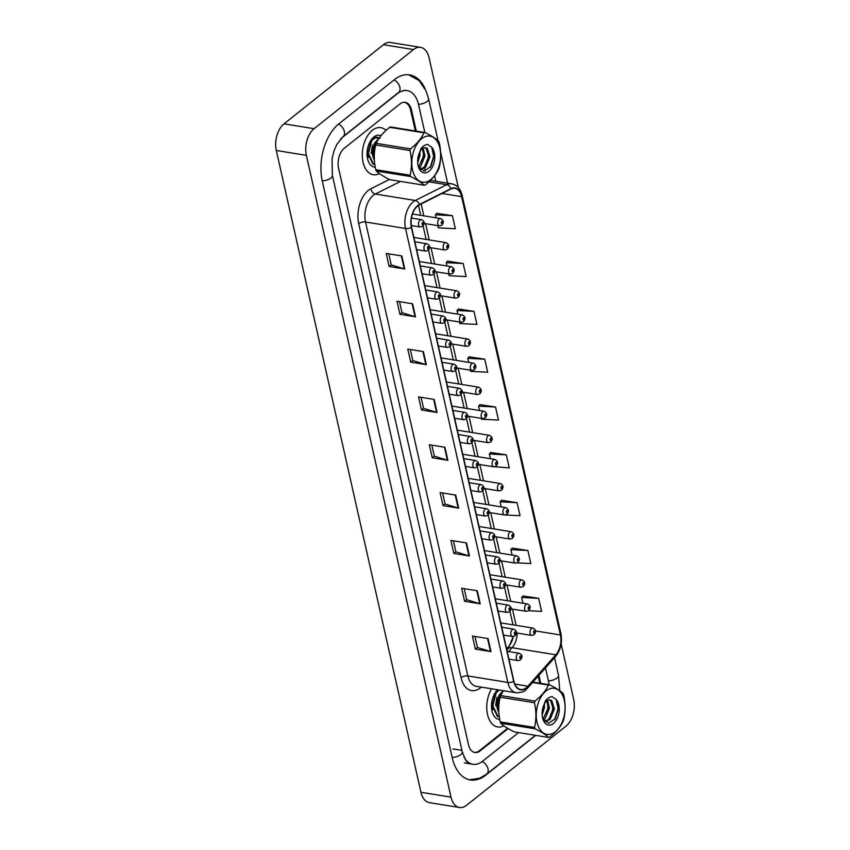 <?xml version="1.0" encoding="UTF-8"?>
<svg xmlns="http://www.w3.org/2000/svg" width="850" height="850" viewBox="0 0 850 850"><rect width="100%" height="100%" fill="white"/><g stroke="black" fill="none" stroke-linecap="round" stroke-linejoin="round"><path stroke-width="1.27" d="M386.038 130.39A23.832 14.408 99.2 0 0 380.832 127.659A23.832 14.408 99.2 0 0 372.321 130.326A23.832 14.408 99.2 0 0 362.312 155.794A23.832 14.408 99.2 0 0 373.224 174.718A23.832 14.408 99.2 0 0 379.408 173.591A23.832 14.408 99.2 0 1 373.224 174.718A23.832 14.408 99.2 0 1 362.312 155.794A23.832 14.408 99.2 0 1 372.321 130.326A23.832 14.408 99.2 0 1 380.832 127.659A23.832 14.408 99.2 0 1 386.038 130.39M526.352 687.703A15.895 9.605 -80.8 0 1 520.678 689.467A15.895 9.605 -80.8 0 1 513.91 681.19L411.602 227.237A15.895 9.605 -80.8 0 1 419.433 204.839L450.851 189.061A15.895 9.605 -80.8 0 1 454.867 188.36A15.895 9.605 -80.8 0 1 461.624 196.648L560.405 634.961A15.895 9.605 -80.8 0 1 555.804 654.787L527.914 686.205A15.895 9.605 -80.8 0 1 526.352 687.703M526.426 688.043A16.288 9.849 99.2 0 0 528.031 686.513L555.921 655.095A16.288 9.849 99.2 0 0 560.639 634.78L461.858 196.467A16.288 9.849 99.2 0 0 450.819 188.689L419.401 204.468A16.288 9.849 99.2 0 0 411.379 227.417L513.676 681.371A16.288 9.849 99.2 0 0 526.426 688.043M401.827 255.946L386.208 253.428L389.151 266.464L404.77 268.993L401.827 255.946M388.748 253.831L391.234 264.892L404.26 268.876A3.974 1.753 -12.7 0 0 404.77 268.993M391.223 264.817L389.151 266.464M412.611 303.779L396.993 301.251L399.925 314.298L415.544 316.827L412.611 303.779M399.521 301.665L402.007 312.715L415.044 316.71A3.974 1.753 -12.7 0 0 415.544 316.827M401.997 312.651L399.925 314.298M423.385 351.613L407.766 349.084L410.709 362.132L426.328 364.661L423.385 351.613M410.306 349.499L412.792 360.549L425.818 364.544A3.974 1.753 -12.7 0 0 426.328 364.661M412.781 360.485L410.709 362.132M434.169 399.436L418.551 396.918L421.483 409.966L437.102 412.484L434.169 399.436M421.079 397.322L423.566 408.382L436.603 412.367A3.974 1.753 -12.7 0 0 437.102 412.484M423.555 408.319L421.483 409.966M488.059 638.594L472.441 636.066L475.384 649.113L491.002 651.642L488.059 638.594M474.98 636.48L477.466 647.53L490.493 651.525A3.974 1.753 -12.7 0 0 491.002 651.642M477.456 647.466L475.384 649.113M477.286 590.761L461.667 588.242L464.599 601.279L480.218 603.808L477.286 590.761M464.196 588.646L466.682 599.696L479.719 603.691A3.974 1.753 -12.7 0 0 480.218 603.808M466.671 599.633L464.599 601.279M466.501 542.938L450.882 540.409L453.826 553.456L469.444 555.974L466.501 542.938M453.422 540.812L455.908 551.873L468.934 555.857A3.974 1.753 -12.7 0 0 469.444 555.974M455.897 551.809L453.826 553.456M455.728 495.104L440.109 492.575L443.041 505.623L458.66 508.151L455.728 495.104M442.638 492.989L445.124 504.039L458.161 508.034A3.974 1.753 -12.7 0 0 458.66 508.151M445.113 503.976L443.041 505.623M444.943 447.27L429.324 444.741L432.267 457.789L447.886 460.317L444.943 447.27M431.864 445.156L434.35 456.206L447.376 460.201A3.974 1.753 -12.7 0 0 447.886 460.317M434.339 456.142L432.267 457.789M491.555 688.787A23.832 14.408 99.2 0 0 487.167 712.693A23.832 14.408 99.2 0 0 497.675 726.941A23.832 14.408 99.2 0 0 503.859 725.815A23.832 14.408 99.2 0 1 497.675 726.941A23.832 14.408 99.2 0 1 487.167 712.693A23.832 14.408 99.2 0 1 491.555 688.787M473.461 752.101A14.896 9.01 99.2 0 0 474.226 752.282A14.896 9.01 99.2 0 0 479.538 750.614L507.62 728.269M539.782 683.198L538.199 676.164M415.331 130.974L410.624 110.096A14.896 9.01 99.2 0 0 404.281 102.329A14.896 9.01 99.2 0 0 403.931 102.287M459.606 322.012L459.946 323.542L476.914 324.402L473.971 311.355L458.394 308.986M448.747 273.828L449.172 275.708L466.129 276.569L463.197 263.521L447.61 261.152M437.888 225.654L438.388 227.885L455.356 228.735L452.413 215.698L436.836 213.329M492.171 466.544L509.246 467.893L506.313 454.846L490.726 452.476M505.442 514.983L520.03 515.716L517.087 502.679L501.511 500.31M517.246 562.87L530.804 563.55L527.871 550.503L512.284 548.133M528.615 610.725L541.588 611.384L538.645 598.336L523.069 595.967M470.464 370.186L470.73 371.376L487.688 372.226L484.755 359.189L469.168 356.819M481.312 418.37L481.504 419.199L498.472 420.059L495.529 407.012L479.953 404.642M495.529 407.012L478.561 406.162L479.549 410.539M478.561 406.162L480.069 404.515M506.313 454.846L489.345 453.985L490.408 458.713M489.345 453.985L490.843 452.349M517.087 502.679L500.119 501.819L501.266 506.897M503.03 514.728L504.263 514.919M500.119 501.819L501.627 500.172M527.871 550.503L510.903 549.653L512.125 555.071M510.903 549.653L512.401 548.006M538.645 598.336L521.677 597.476L522.984 603.245M521.677 597.476L523.186 595.839M484.755 359.189L467.787 358.328L468.69 362.355M467.787 358.328L469.285 356.681M473.971 311.355L457.002 310.494L457.842 314.181M457.002 310.494L458.511 308.858M463.197 263.521L446.229 262.671L446.983 265.997M446.229 262.671L447.727 261.024M452.413 215.698L435.444 214.837L436.124 217.823M435.444 214.837L436.953 213.191M416.288 131.123L411.549 110.107A14.896 9.01 99.2 0 0 405.206 102.34A14.896 9.01 99.2 0 0 399.893 104.008L344.356 148.197A14.896 9.01 99.2 0 0 338.576 168.183L468.52 744.749A14.896 9.01 99.2 0 0 474.863 752.516A14.896 9.01 99.2 0 0 480.176 750.858L508.151 728.588M540.738 683.347L538.932 675.336M425.266 170.946L424.692 168.428M424.83 132.504L418.529 104.561A26.817 16.214 99.2 0 0 407.108 90.578A26.817 16.214 99.2 0 0 397.534 93.564L342.008 137.753A26.817 16.214 99.2 0 0 340.531 139.06M463.824 756.723A26.817 16.214 99.2 0 0 472.961 764.288A26.817 16.214 99.2 0 0 482.524 761.292L518.585 732.594M549.068 684.696A26.817 16.214 99.2 0 0 548.463 681.126L545.498 667.941M435.816 181.262L434.573 175.78M458.32 187.553L429.059 57.715A19.858 12.006 99.2 0 0 420.601 47.366A19.858 12.006 99.2 0 0 413.514 49.576L314.086 128.701A19.858 12.006 99.2 0 0 306.372 155.348L451.01 797.151A19.858 12.006 99.2 0 0 459.467 807.5A19.858 12.006 99.2 0 0 466.554 805.29L565.983 726.155A19.858 12.006 99.2 0 0 573.697 699.518L561.159 643.907M420.601 47.366L390.533 42.5A19.858 12.006 99.2 0 0 383.446 44.71L284.017 123.845A19.858 12.006 99.2 0 0 276.303 150.482L420.941 792.285A19.858 12.006 99.2 0 0 429.399 802.634L459.467 807.5M425.191 89.006A42.702 25.819 99.2 0 0 409.647 74.896A42.702 25.819 99.2 0 0 394.4 79.656L338.874 123.845A42.702 25.819 99.2 0 0 322.299 181.135L452.232 757.711A42.702 25.819 99.2 0 0 470.422 779.971A42.702 25.819 99.2 0 0 485.669 775.211L535.723 735.367M506.621 648.847L508.066 647.222A19.858 12.006 99.2 0 0 513.081 637.819M498.642 698.87L497.781 704.289M495.391 692.931A11.231 6.789 99.2 0 0 495.359 692.952A11.231 6.789 99.2 0 0 494.7 693.536M497.866 690.03L495.571 692.187M497.654 689.775A16.192 9.786 99.2 0 0 495.826 691.826A16.192 9.786 99.2 0 0 492.458 712.64A16.192 9.786 99.2 0 0 499.726 719.472M495.189 692.75L496.347 691.698M374.202 146.646L373.331 152.065M370.94 140.707A11.231 6.789 99.2 0 0 370.908 140.728A11.231 6.789 99.2 0 0 370.249 141.312M380.099 138.093L373.416 137.806L371.121 139.963M381.044 135.628A16.192 9.786 99.2 0 0 373.83 137.009A16.192 9.786 99.2 0 0 371.376 139.602A16.192 9.786 99.2 0 0 368.007 160.416A16.192 9.786 99.2 0 0 375.275 167.248M370.738 140.526L371.896 139.474M550.577 688.553A23.343 14.11 99.2 0 0 536.254 715.296A23.343 14.11 99.2 0 0 550.768 734.188A23.343 14.11 99.2 0 0 565.091 707.444A23.343 14.11 99.2 0 0 550.577 688.553M532.939 682.093L549.525 684.771A26.817 16.214 99.2 0 0 548.983 684.909A26.817 16.214 99.2 0 0 548.441 685.068L532.567 682.497M503.391 690.699L500.639 695.555L534.969 701.101C541.333 696.086 545.827 690.742 548.441 685.068M534.969 701.101A26.817 16.214 99.2 0 0 534.438 702.737L500.108 697.191C498.249 705.096 498.281 713.341 500.214 721.905A26.817 16.214 99.2 0 0 500.756 723.244C503.37 725.815 507.896 728.705 514.335 731.914L548.664 737.46C546.051 734.889 541.524 731.999 535.086 728.79L500.756 723.244M500.214 721.905L534.533 727.451C536.392 719.504 536.361 711.259 534.438 702.737M534.533 727.451A26.817 16.214 99.2 0 0 535.086 728.79M548.664 737.46A26.817 16.214 99.2 0 0 549.206 737.332A26.817 16.214 99.2 0 0 549.748 737.162C556.144 732.105 560.639 726.761 563.221 721.129A26.817 16.214 99.2 0 0 563.763 719.493C565.611 711.535 565.579 703.301 563.656 694.779A26.817 16.214 99.2 0 0 563.104 693.441C560.458 690.848 555.932 687.958 549.525 684.771M500.639 695.555A26.817 16.214 99.2 0 0 500.108 697.191M542.162 715.126L544.499 707.327L544.34 703.715M542.141 712.332L543.288 706.276M543.469 719.982L545.169 718.558L549.461 708.135L547.57 700.379M543.033 719.196L548.218 707.933L546.816 700.836M545.02 721.884L550.131 719.366L554.423 708.932L551.703 700.411L548.25 700.081A11.348 6.864 99.2 0 0 545.02 702.546M544.712 721.586L548.888 719.164L553.18 708.73L550.46 700.209L549.61 699.763M499.332 717.124L497.377 716.348L492.224 705.638L495.635 692.591L498.599 689.924M499.322 717.049L498.004 716.454L492.841 705.744L496.251 692.697L499.216 690.019M498.886 713.214L497.176 706.446L500.586 693.398L503.264 690.88M498.78 711.609L497.803 706.541L501.213 693.494L502.584 691.964M496.984 697.213L495.592 705.585M542.704 718.441L548.548 723.286L555.379 718.696L558.492 708.369L556.144 699.486L552.16 696.724C549.684 696.787 547.421 698.222 545.371 701.016L542.948 707.529A13.876 8.383 99.2 0 0 542.948 719.27A13.876 8.383 99.2 0 0 555.953 720.694A13.876 8.383 99.2 0 0 556.144 699.486M542.948 707.529L545.275 702.185L548.25 700.081M542.151 712.088L543.171 706.669M546.688 714.149L548.176 705.181M551.639 714.946L553.127 705.989M554.625 719.759L558.078 708.613L556.208 699.561M497.803 710.377L496.496 705.415L498.865 695.544L499.991 694.269M492.851 709.569L491.523 704.395M494.328 694.206L495.029 693.472M498.727 709.878L497.781 706.053M499.088 697.51L501.128 694.567M498.228 700.602L497.93 702.472M426.126 136.329A23.343 14.11 99.2 0 0 411.804 163.072A23.343 14.11 99.2 0 0 426.317 181.964A23.343 14.11 99.2 0 0 440.64 155.221A23.343 14.11 99.2 0 0 426.126 136.329M389.672 127.287A26.817 16.214 99.2 0 1 390.214 127.128A26.817 16.214 99.2 0 1 390.756 127.001L425.085 132.547A26.817 16.214 99.2 0 0 424.543 132.685A26.817 16.214 99.2 0 0 423.991 132.844L389.672 127.287C383.308 132.313 378.813 137.657 376.189 143.331A26.817 16.214 99.2 0 0 375.658 144.968C373.798 152.873 373.83 161.117 375.764 169.681A26.817 16.214 99.2 0 0 376.306 171.02C378.93 173.591 383.456 176.481 389.884 179.69L424.214 185.236C421.6 182.665 417.074 179.775 410.635 176.566L376.306 171.02M376.189 143.331L410.518 148.877C416.882 143.863 421.377 138.518 423.991 132.844M410.518 148.877A26.817 16.214 99.2 0 0 409.987 150.514L375.658 144.968M375.764 169.681L410.093 175.227C411.942 167.28 411.91 159.035 409.987 150.514M410.093 175.227A26.817 16.214 99.2 0 0 410.635 176.566M424.214 185.236A26.817 16.214 99.2 0 0 424.756 185.109A26.817 16.214 99.2 0 0 425.297 184.939C431.704 179.881 436.188 174.537 438.77 168.906A26.817 16.214 99.2 0 0 439.312 167.269C441.171 159.311 441.129 151.077 439.206 142.556A26.817 16.214 99.2 0 0 438.653 141.217C436.007 138.624 431.481 135.734 425.085 132.547M417.711 162.903L420.049 155.104L419.889 151.491M417.69 160.108L418.848 154.052M419.018 167.758L420.718 166.334L425.011 155.911L423.119 148.155M418.582 166.972L423.767 155.709L422.365 148.612M420.569 169.66L425.68 167.142L429.973 156.708L427.252 148.187L423.81 147.857A11.348 6.864 99.2 0 0 420.58 150.322M420.261 169.363L424.437 166.94L428.729 156.506L426.009 147.985L425.159 147.539M374.882 164.889L372.938 164.124L367.774 153.414L371.184 140.367L375.052 137.317L377.411 137.211M374.871 164.826L373.554 164.231L368.39 153.521L371.801 140.473L375.668 137.424L379.355 137.87M374.436 160.99L372.736 154.222L376.146 141.174L378.813 138.656M374.329 159.386L373.352 154.317L376.763 141.27L378.133 139.74M372.534 144.989L371.142 153.361M418.253 166.218L424.097 171.062L430.929 166.472L434.042 156.145L431.694 147.262L427.709 144.5C425.234 144.564 422.971 145.998 420.92 148.792L418.498 155.306A13.876 8.383 99.2 0 0 418.498 167.046A13.876 8.383 99.2 0 0 431.502 168.47A13.876 8.383 99.2 0 0 431.694 147.262M418.498 155.306L420.824 149.961L423.81 147.857M417.711 159.864L418.721 154.445M422.237 161.925L423.725 152.958M427.189 162.722L428.676 153.765M430.174 167.535L433.627 156.389L431.757 147.337M373.362 158.153L372.056 153.191L374.414 143.321L375.541 142.046M368.401 157.346L367.072 152.171M369.877 141.982L370.579 141.249M374.276 157.654L373.331 153.829M374.638 145.286L376.688 142.343M373.777 148.378L373.479 150.248M481.302 687.129A24.831 15.013 -80.8 0 1 461.04 677.652L358.743 223.699A4.962 2.189 167.3 0 1 365.553 222.009L467.851 675.963A19.858 12.006 99.2 0 0 476.308 686.322L516.29 692.782A19.858 12.006 -80.8 0 1 507.832 682.433A4.962 2.189 -12.7 0 0 513.676 681.371M358.743 223.699A24.831 15.013 -80.8 0 1 368.369 190.389A24.831 15.013 -80.8 0 1 370.972 188.711L389.406 179.446M419.401 204.468A4.962 3.623 -116.7 0 0 415.321 200.483L375.339 194.023A19.858 12.006 99.2 0 0 373.256 195.362A19.858 12.006 99.2 0 0 365.553 222.009L405.535 228.48A19.858 12.006 -80.8 0 1 415.321 200.483L446.739 184.705A19.858 12.006 -80.8 0 1 451.743 183.834L430.461 180.391M516.29 692.782C521.783 692.431 524.854 691.539 525.491 690.104L527.584 688.117A4.962 2.869 -138.4 0 0 528.031 686.513M527.584 688.117L555.475 656.699C560.671 650.133 562.487 642.483 560.926 633.728A4.962 2.189 167.3 0 1 560.639 634.78M461.858 196.467A4.962 2.189 -12.7 0 0 462.145 195.415C460.541 188.849 457.077 184.992 451.743 183.834M450.819 188.689A4.962 3.623 -116.7 0 0 446.739 184.705L428.942 181.836M555.475 656.699A4.962 2.869 -138.4 0 0 555.921 655.095M411.379 227.417A4.962 2.189 167.3 0 1 405.535 228.48L507.832 682.433L467.851 675.963A4.962 2.189 167.3 0 0 461.04 677.652M400.467 181.401L375.339 194.023A4.962 3.623 63.3 0 1 370.972 188.711M461.624 196.648L442.053 193.481M527.914 686.205L514.834 684.091M555.804 654.787L512.072 647.711A15.895 9.605 99.2 0 0 517.183 633.069M508.661 651.557L512.072 647.711A8.936 5.153 41.6 0 0 508.034 648.763L513.326 636.533M560.405 634.961L535.511 630.934M516.099 625.345L512.444 609.089M510.669 601.258L507.014 585.002M505.251 577.171L501.585 560.915M499.821 553.084L496.156 536.828M494.392 528.997L490.726 512.731M488.962 504.9L485.297 488.644M483.533 480.813L479.868 464.557M478.104 456.726L474.438 440.47M472.674 432.639L469.009 416.373M467.245 408.542L463.579 392.286M461.816 384.455L458.15 368.199M456.386 360.368L452.721 344.112M450.957 336.281L447.291 320.025M445.527 312.194L441.862 295.928M440.098 288.097L436.433 271.841M434.669 264.01L431.003 247.754M429.239 239.923L425.584 223.667M423.81 215.836L421.143 203.979M444.444 447.196L447.376 460.201M455.228 495.019L458.161 508.034M466.002 542.852L468.934 555.857M476.786 590.686L479.719 603.691M487.56 638.509L490.493 651.525M433.67 399.362L436.603 412.367M422.886 351.528L425.818 364.544M412.112 303.705L415.044 316.71M401.328 255.871L404.26 268.876M517.778 653.671A3.729 2.252 -80.8 0 1 519.106 653.246C522.484 654.84 522.878 657.082 520.296 659.961L517.916 660.609A3.729 2.252 -80.8 0 1 516.205 657.645A3.729 2.252 -80.8 0 1 517.778 653.671M520.71 658.336A1.243 0.754 99.2 0 0 520.221 656.157A1.243 0.754 99.2 0 0 520.71 658.336M516.322 632.931L531.717 635.418A3.729 2.252 -80.8 0 1 530.007 632.464A3.729 2.252 -80.8 0 1 531.569 628.479A3.729 2.252 -80.8 0 1 532.908 628.065L500.767 622.869M534.013 630.966A1.243 0.754 99.2 0 0 534.501 633.144A1.243 0.754 99.2 0 0 534.013 630.966M322.246 180.88A7.948 3.506 -12.7 0 0 332.361 175.312L332.063 158.695L333.88 151.268L336.802 144.479L343.049 136.637L398.576 92.448L404.77 90.196M338.534 124.121A7.948 5.27 51.5 0 1 344.016 130.326A7.948 5.27 51.5 0 1 343.049 136.637M394.06 79.921A7.948 5.27 51.5 0 1 399.553 86.137A7.948 5.27 51.5 0 1 398.576 92.448M408.553 74.757L419.05 80.516L426.031 90.823L428.591 98.728A7.948 3.506 167.3 0 1 418.466 104.306M554.561 657.73L558.524 675.304A7.948 3.506 167.3 0 1 548.409 680.882M469.338 779.758L479.644 778.239L486.699 774.084A7.948 5.27 -128.5 0 0 488.006 768.878A7.948 5.27 -128.5 0 0 482.184 761.558M452.179 757.456A7.948 3.506 -12.7 0 0 462.294 751.878L332.361 175.312M276.303 150.482L306.372 155.348M284.017 123.845L314.086 128.701M383.446 44.71L413.514 49.576M420.941 792.285L451.01 797.151M410.592 109.958L411.549 110.107M479.389 750.731L480.176 750.858M452.944 748.914L461.539 750.306M512.348 629.574A3.729 2.252 -80.8 0 1 513.676 629.159C517.055 630.753 517.448 632.984 514.877 635.864L512.486 636.512A3.729 2.252 -80.8 0 1 510.786 633.558A3.729 2.252 -80.8 0 1 512.348 629.574M515.281 634.238A1.243 0.754 99.2 0 0 514.792 632.071A1.243 0.754 99.2 0 0 515.281 634.238M506.919 605.487A3.729 2.252 -80.8 0 1 508.247 605.072C511.626 606.666 512.019 608.898 509.447 611.777L507.057 612.425A3.729 2.252 -80.8 0 1 505.357 609.471A3.729 2.252 -80.8 0 1 506.919 605.487M509.851 610.151A1.243 0.754 99.2 0 0 509.362 607.973A1.243 0.754 99.2 0 0 509.851 610.151M501.489 581.4A3.729 2.252 -80.8 0 1 502.817 580.986C506.196 582.579 506.589 584.811 504.018 587.69L501.627 588.338A3.729 2.252 -80.8 0 1 499.928 585.374A3.729 2.252 -80.8 0 1 501.489 581.4M504.422 586.064A1.243 0.754 99.2 0 0 503.933 583.886A1.243 0.754 99.2 0 0 504.422 586.064M496.06 557.313A3.729 2.252 -80.8 0 1 497.388 556.899C500.767 558.482 501.16 560.724 498.589 563.603L496.198 564.251A3.729 2.252 -80.8 0 1 494.498 561.287A3.729 2.252 -80.8 0 1 496.06 557.313M498.993 561.977A1.243 0.754 99.2 0 0 498.504 559.799A1.243 0.754 99.2 0 0 498.993 561.977M510.892 608.844L526.288 611.331A3.729 2.252 -80.8 0 1 524.577 608.377A3.729 2.252 -80.8 0 1 526.15 604.393A3.729 2.252 -80.8 0 1 527.478 603.978L495.337 598.782M528.583 606.879A1.243 0.754 99.2 0 0 529.072 609.057A1.243 0.754 99.2 0 0 528.583 606.879M505.463 584.747L520.859 587.244A3.729 2.252 -80.8 0 1 519.148 584.279A3.729 2.252 -80.8 0 1 520.721 580.306A3.729 2.252 -80.8 0 1 522.049 579.891L489.908 574.696M523.154 582.792A1.243 0.754 99.2 0 0 523.653 584.97A1.243 0.754 99.2 0 0 523.154 582.792M500.034 560.66L515.429 563.146A3.729 2.252 -80.8 0 1 513.719 560.192A3.729 2.252 -80.8 0 1 515.291 556.219A3.729 2.252 -80.8 0 1 516.619 555.794L484.479 550.598M517.724 558.705A1.243 0.754 99.2 0 0 518.224 560.872A1.243 0.754 99.2 0 0 517.724 558.705M490.631 533.226A3.729 2.252 -80.8 0 1 491.959 532.801C495.337 534.395 495.731 536.637 493.159 539.516L490.769 540.154A3.729 2.252 -80.8 0 1 489.069 537.2A3.729 2.252 -80.8 0 1 490.631 533.226M493.563 537.88A1.243 0.754 99.2 0 0 493.074 535.712A1.243 0.754 99.2 0 0 493.563 537.88M485.201 509.129A3.729 2.252 -80.8 0 1 486.529 508.714C489.908 510.308 490.301 512.539 487.73 515.419L485.339 516.067A3.729 2.252 -80.8 0 1 483.639 513.113A3.729 2.252 -80.8 0 1 485.201 509.129M488.134 513.793A1.243 0.754 99.2 0 0 487.645 511.626A1.243 0.754 99.2 0 0 488.134 513.793M479.772 485.042A3.729 2.252 -80.8 0 1 481.1 484.627C484.479 486.221 484.882 488.453 482.301 491.332L479.91 491.98A3.729 2.252 -80.8 0 1 478.21 489.026A3.729 2.252 -80.8 0 1 479.772 485.042M482.704 489.706A1.243 0.754 99.2 0 0 482.216 487.528A1.243 0.754 99.2 0 0 482.704 489.706M494.604 536.573L510 539.059A3.729 2.252 -80.8 0 1 508.289 536.106A3.729 2.252 -80.8 0 1 509.862 532.121A3.729 2.252 -80.8 0 1 511.19 531.707L479.049 526.511M512.306 534.618A1.243 0.754 99.2 0 0 512.794 536.786A1.243 0.754 99.2 0 0 512.306 534.618M489.175 512.486L504.571 514.972A3.729 2.252 -80.8 0 1 502.86 512.019A3.729 2.252 -80.8 0 1 504.433 508.034A3.729 2.252 -80.8 0 1 505.761 507.62L473.62 502.424M506.876 510.521A1.243 0.754 99.2 0 0 507.365 512.699A1.243 0.754 99.2 0 0 506.876 510.521M483.746 488.399L499.141 490.886A3.729 2.252 -80.8 0 1 497.441 487.921A3.729 2.252 -80.8 0 1 499.003 483.947A3.729 2.252 -80.8 0 1 500.331 483.533L468.191 478.337M501.447 486.434A1.243 0.754 99.2 0 0 501.936 488.612A1.243 0.754 99.2 0 0 501.447 486.434M474.342 460.955A3.729 2.252 -80.8 0 1 475.671 460.541C479.049 462.134 479.453 464.366 476.871 467.245L474.481 467.893A3.729 2.252 -80.8 0 1 472.781 464.929A3.729 2.252 -80.8 0 1 474.342 460.955M477.275 465.619A1.243 0.754 99.2 0 0 476.786 463.441A1.243 0.754 99.2 0 0 477.275 465.619M468.913 436.868A3.729 2.252 -80.8 0 1 470.241 436.454C473.62 438.037 474.024 440.279 471.442 443.158L469.062 443.806A3.729 2.252 -80.8 0 1 467.351 440.842A3.729 2.252 -80.8 0 1 468.913 436.868M471.846 441.533A1.243 0.754 99.2 0 0 471.357 439.354A1.243 0.754 99.2 0 0 471.846 441.533M463.484 412.771A3.729 2.252 -80.8 0 1 464.812 412.356C468.191 413.95 468.594 416.192 466.013 419.071L463.632 419.709A3.729 2.252 -80.8 0 1 461.922 416.755A3.729 2.252 -80.8 0 1 463.484 412.771M466.416 417.435A1.243 0.754 99.2 0 0 465.928 415.267A1.243 0.754 99.2 0 0 466.416 417.435M458.054 388.684A3.729 2.252 -80.8 0 1 459.393 388.269C462.761 389.863 463.165 392.094 460.583 394.974L458.203 395.622A3.729 2.252 -80.8 0 1 456.493 392.668A3.729 2.252 -80.8 0 1 458.054 388.684M460.987 393.348A1.243 0.754 99.2 0 0 460.498 391.181A1.243 0.754 99.2 0 0 460.987 393.348M452.625 364.597A3.729 2.252 -80.8 0 1 453.964 364.183C457.332 365.776 457.736 368.007 455.154 370.887L452.774 371.535A3.729 2.252 -80.8 0 1 451.063 368.581A3.729 2.252 -80.8 0 1 452.625 364.597M455.558 369.261A1.243 0.754 99.2 0 0 455.069 367.083A1.243 0.754 99.2 0 0 455.558 369.261M478.316 464.302L493.712 466.799A3.729 2.252 -80.8 0 1 492.012 463.834A3.729 2.252 -80.8 0 1 493.574 459.861A3.729 2.252 -80.8 0 1 494.902 459.446L462.761 454.251M496.017 462.347A1.243 0.754 99.2 0 0 496.506 464.525A1.243 0.754 99.2 0 0 496.017 462.347M472.887 440.215L488.283 442.701A3.729 2.252 -80.8 0 1 486.582 439.748A3.729 2.252 -80.8 0 1 488.144 435.763A3.729 2.252 -80.8 0 1 489.473 435.349L457.342 430.153M490.588 438.26A1.243 0.754 99.2 0 0 491.077 440.428A1.243 0.754 99.2 0 0 490.588 438.26M467.457 416.128L482.853 418.614A3.729 2.252 -80.8 0 1 481.153 415.661A3.729 2.252 -80.8 0 1 482.715 411.676A3.729 2.252 -80.8 0 1 484.043 411.262L451.913 406.066M485.159 414.173A1.243 0.754 99.2 0 0 485.647 416.341A1.243 0.754 99.2 0 0 485.159 414.173M462.039 392.041L477.424 394.527A3.729 2.252 -80.8 0 1 475.724 391.574A3.729 2.252 -80.8 0 1 477.286 387.589A3.729 2.252 -80.8 0 1 478.614 387.175L446.484 381.979M479.729 390.076A1.243 0.754 99.2 0 0 480.218 392.254A1.243 0.754 99.2 0 0 479.729 390.076M456.609 367.954L471.994 370.441A3.729 2.252 -80.8 0 1 470.294 367.476A3.729 2.252 -80.8 0 1 471.856 363.502A3.729 2.252 -80.8 0 1 473.184 363.088L441.054 357.892M474.3 365.989A1.243 0.754 99.2 0 0 474.789 368.167A1.243 0.754 99.2 0 0 474.3 365.989M447.206 340.51A3.729 2.252 -80.8 0 1 448.534 340.096C451.902 341.689 452.306 343.921 449.724 346.8L447.344 347.448A3.729 2.252 -80.8 0 1 445.634 344.484A3.729 2.252 -80.8 0 1 447.206 340.51M450.139 345.174A1.243 0.754 99.2 0 0 449.639 342.996A1.243 0.754 99.2 0 0 450.139 345.174M441.777 316.423A3.729 2.252 -80.8 0 1 443.105 315.998C446.473 317.592 446.877 319.834 444.295 322.713L441.915 323.361A3.729 2.252 -80.8 0 1 440.204 320.397A3.729 2.252 -80.8 0 1 441.777 316.423M444.709 321.087A1.243 0.754 99.2 0 0 444.21 318.909A1.243 0.754 99.2 0 0 444.709 321.087M436.348 292.326A3.729 2.252 -80.8 0 1 437.676 291.911C441.044 293.505 441.447 295.747 438.866 298.616L436.486 299.264A3.729 2.252 -80.8 0 1 434.775 296.31A3.729 2.252 -80.8 0 1 436.348 292.326M439.28 296.99A1.243 0.754 99.2 0 0 438.791 294.822A1.243 0.754 99.2 0 0 439.28 296.99M430.918 268.239A3.729 2.252 -80.8 0 1 432.246 267.824C435.625 269.418 436.018 271.649 433.436 274.529L431.056 275.177A3.729 2.252 -80.8 0 1 429.346 272.223A3.729 2.252 -80.8 0 1 430.918 268.239M433.851 272.903A1.243 0.754 99.2 0 0 433.362 270.725A1.243 0.754 99.2 0 0 433.851 272.903M425.489 244.152A3.729 2.252 -80.8 0 1 426.817 243.738C430.196 245.331 430.589 247.562 428.017 250.442L425.627 251.09A3.729 2.252 -80.8 0 1 423.927 248.136A3.729 2.252 -80.8 0 1 425.489 244.152M428.421 248.816A1.243 0.754 99.2 0 0 427.933 246.638A1.243 0.754 99.2 0 0 428.421 248.816M420.059 220.065A3.729 2.252 -80.8 0 1 421.388 219.651C424.766 221.234 425.159 223.476 422.588 226.355L420.197 227.003A3.729 2.252 -80.8 0 1 418.498 224.039A3.729 2.252 -80.8 0 1 420.059 220.065M422.992 224.729A1.243 0.754 99.2 0 0 422.503 222.551A1.243 0.754 99.2 0 0 422.992 224.729M451.18 343.857L466.565 346.354A3.729 2.252 -80.8 0 1 464.865 343.389A3.729 2.252 -80.8 0 1 466.427 339.416A3.729 2.252 -80.8 0 1 467.755 338.991L435.625 333.795M468.871 341.902A1.243 0.754 99.2 0 0 469.359 344.08A1.243 0.754 99.2 0 0 468.871 341.902M445.751 319.77L461.136 322.256A3.729 2.252 -80.8 0 1 459.436 319.303A3.729 2.252 -80.8 0 1 460.998 315.318A3.729 2.252 -80.8 0 1 462.326 314.904L430.196 309.708M463.441 317.815A1.243 0.754 99.2 0 0 463.93 319.983A1.243 0.754 99.2 0 0 463.441 317.815M440.321 295.683L455.717 298.169A3.729 2.252 -80.8 0 1 454.006 295.216A3.729 2.252 -80.8 0 1 455.568 291.231A3.729 2.252 -80.8 0 1 456.896 290.817L424.766 285.621M458.012 293.717A1.243 0.754 99.2 0 0 458.501 295.896A1.243 0.754 99.2 0 0 458.012 293.717M434.892 271.596L450.288 274.082A3.729 2.252 -80.8 0 1 448.577 271.129A3.729 2.252 -80.8 0 1 450.139 267.144A3.729 2.252 -80.8 0 1 451.467 266.73L419.337 261.534M452.582 269.631A1.243 0.754 99.2 0 0 453.071 271.809A1.243 0.754 99.2 0 0 452.582 269.631M429.462 247.499L444.858 249.996A3.729 2.252 -80.8 0 1 443.147 247.031A3.729 2.252 -80.8 0 1 444.709 243.058A3.729 2.252 -80.8 0 1 446.048 242.643L413.908 237.447M447.153 245.544A1.243 0.754 99.2 0 0 447.642 247.722A1.243 0.754 99.2 0 0 447.153 245.544M424.033 223.412L439.429 225.898A3.729 2.252 -80.8 0 1 437.718 222.944A3.729 2.252 -80.8 0 1 439.28 218.971A3.729 2.252 -80.8 0 1 440.619 218.546L412.505 214.009M441.724 221.457A1.243 0.754 99.2 0 0 442.212 223.624A1.243 0.754 99.2 0 0 441.724 221.457M560.926 633.728L462.145 195.415M474.226 752.282L473.673 752.186M512.996 624.846L509.947 611.288M507.567 600.759L504.517 587.201M502.138 576.672L499.088 563.114M496.708 552.585L493.659 539.028M491.289 528.487L488.229 514.93M485.86 504.401L482.8 490.843M480.431 480.314L477.371 466.756M475.001 456.227L471.941 442.669M469.572 432.129L466.512 418.572M464.142 408.043L461.082 394.485M458.713 383.956L455.653 370.398M453.284 359.869L450.224 346.311M447.854 335.782L444.794 322.224M442.425 311.684L439.376 298.127M436.996 287.598L433.946 274.04M431.566 263.511L428.517 249.953M426.137 239.424L423.087 225.866M420.707 215.337L418.476 205.403M506.897 650.048L508.034 648.763M507.184 651.323L519.106 653.246M508.948 659.154L517.916 660.609M531.717 635.418L534.097 634.769C536.424 631.943 536.031 629.701 532.908 628.065M428.591 98.728L438.037 140.643M440.576 151.948L447.621 183.164M470.613 763.906C469.221 763.906 467.543 762.599 465.556 759.985L462.294 751.878M535.415 735.324L486.699 774.084M558.524 675.304L559.768 690.699M464.366 762.896L472.961 764.288M501.755 627.236L513.676 629.159M503.519 635.067L512.486 636.512M496.326 603.149L508.247 605.072M498.089 610.98L507.057 612.425M490.896 579.052L502.817 580.986M492.66 586.883L501.627 588.338M485.467 554.965L497.388 556.899M487.231 562.796L496.198 564.251M526.288 611.331L528.668 610.683C530.995 607.846 530.602 605.614 527.478 603.978M520.859 587.244L523.239 586.596C525.566 583.759 525.173 581.528 522.049 579.891M515.429 563.146L517.809 562.509C520.136 559.672 519.743 557.441 516.619 555.794M377.103 137.148L377.719 137.254M480.038 530.878L491.959 532.801M481.801 538.709L490.769 540.154M474.608 506.791L486.529 508.714M476.372 514.622L485.339 516.067M469.179 482.704L481.1 484.627M470.942 490.535L479.91 491.98M510 539.059L512.38 538.411C514.707 535.585 514.314 533.343 511.19 531.707M504.571 514.972L506.951 514.324C509.277 511.498 508.884 509.256 505.761 507.62M499.141 490.886L501.532 490.237C503.848 487.401 503.455 485.169 500.331 483.533M463.749 458.607L475.671 460.541M465.513 466.438L474.481 467.893M458.32 434.52L470.241 436.454M460.084 442.351L469.062 443.806M452.891 410.433L464.812 412.356M454.654 418.264L463.632 419.709M447.461 386.346L459.393 388.269M449.225 394.177L458.203 395.622M442.032 362.249L453.964 364.183M443.796 370.079L452.774 371.535M493.712 466.799L496.103 466.151C498.419 463.314 498.026 461.082 494.902 459.446M488.283 442.701L490.673 442.064C493 439.227 492.596 436.985 489.473 435.349M482.853 418.614L485.244 417.966C487.571 415.14 487.167 412.898 484.043 411.262M477.424 394.527L479.814 393.879C482.141 391.043 481.737 388.811 478.614 387.175M471.994 370.441L474.385 369.793C476.712 366.956 476.308 364.724 473.184 363.088M436.603 338.162L448.534 340.096M438.366 345.993L447.344 347.448M431.173 314.075L443.105 315.998M432.947 321.906L441.915 323.361M425.744 289.988L437.676 291.911M427.518 297.819L436.486 299.264M420.325 265.901L432.246 267.824M422.089 273.732L431.056 275.177M414.896 241.804L426.817 243.738M416.659 249.634L425.627 251.09M411.464 218.046L421.388 219.651M411.304 225.558L420.197 227.003M466.565 346.354L468.956 345.706C471.283 342.869 470.879 340.638 467.755 338.991M461.136 322.256L463.526 321.608C465.853 318.782 465.449 316.54 462.326 314.904M455.717 298.169L458.097 297.521C460.424 294.695 460.02 292.453 456.896 290.817M450.288 274.082L452.668 273.434C454.994 270.598 454.591 268.366 451.467 266.73M444.858 249.996L447.238 249.347C449.565 246.511 449.172 244.279 446.048 242.643M439.429 225.898L441.809 225.261C444.136 222.424 443.743 220.192 440.619 218.546"/></g></svg>

